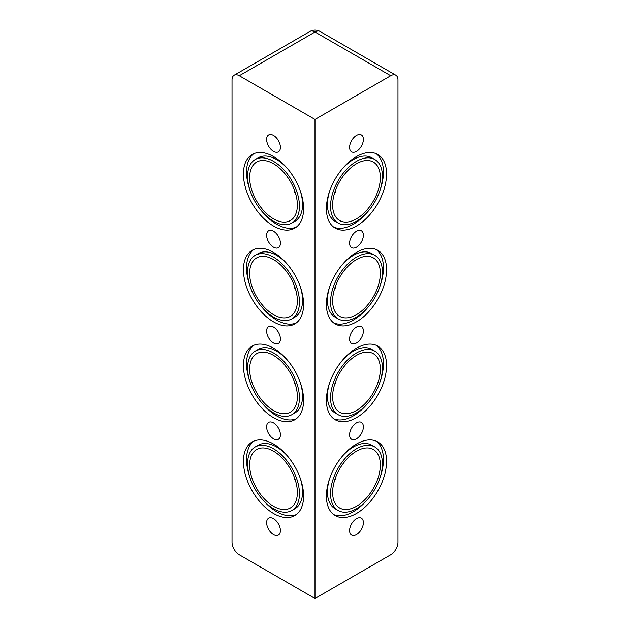 <?xml version="1.0" encoding="UTF-8"?>
<svg xmlns="http://www.w3.org/2000/svg" width="630" height="630" viewBox="0 0 630 630"><rect width="100%" height="100%" fill="white"/><g stroke="black" fill="none" stroke-linecap="round" stroke-linejoin="round"><path stroke-width="0.94" d="M397.979 542.209A10.269 5.93 -60 0 1 390.718 554.786L315 598.5L239.282 554.786A10.269 5.93 60 0 1 232.021 542.209L232.021 79.915A10.269 5.93 60 0 1 234.147 75.214A10.269 5.93 60 0 1 239.282 75.726L315 32.012A10.269 5.93 -60 0 1 320.135 31.5A10.269 10.269 0 0 0 309.865 31.5A10.269 5.93 60 0 1 315 32.012L390.718 75.726A10.269 5.93 -60 0 1 395.853 75.214A10.269 5.93 -60 0 1 397.979 79.915L397.979 542.209M390.718 75.726L315 119.44L315 598.5M356.486 513.466A42.541 24.562 -60 0 1 335.223 515.576A42.541 24.562 -60 0 1 335.215 466.452A42.541 24.562 -60 0 1 377.756 441.898A42.541 24.562 -60 0 1 384.276 475.981A42.541 24.562 -60 0 1 356.486 513.466M356.486 417.651A42.541 24.562 -60 0 1 335.223 419.761A42.541 24.562 -60 0 1 335.215 370.645A42.541 24.562 -60 0 1 377.756 346.083A42.541 24.562 -60 0 1 384.276 380.166A42.541 24.562 -60 0 1 356.486 417.651M356.486 321.843A42.541 24.562 -60 0 1 335.223 323.946A42.541 24.562 -60 0 1 335.215 274.83A42.541 24.562 -60 0 1 377.756 250.268A42.541 24.562 -60 0 1 384.276 284.358A42.541 24.562 -60 0 1 356.486 321.843M356.486 534.602A9.749 5.631 -60 0 1 351.611 535.083A9.749 5.631 -60 0 1 351.611 523.829A9.749 5.631 -60 0 1 361.36 518.199A9.749 5.631 -60 0 1 362.856 526.011A9.749 5.631 -60 0 1 356.486 534.602M356.486 438.787A9.749 5.631 -60 0 1 351.611 439.275A9.749 5.631 -60 0 1 351.611 428.014A9.749 5.631 -60 0 1 361.36 422.384A9.749 5.631 -60 0 1 362.856 430.195A9.749 5.631 -60 0 1 356.486 438.787M356.486 342.98A9.749 5.631 -60 0 1 351.611 343.46A9.749 5.631 -60 0 1 351.611 332.199A9.749 5.631 -60 0 1 361.36 326.568A9.749 5.631 -60 0 1 362.856 334.388A9.749 5.631 -60 0 1 356.486 342.98M356.486 247.165A9.749 5.631 -60 0 1 351.611 247.645A9.749 5.631 -60 0 1 351.611 236.384A9.749 5.631 -60 0 1 361.36 230.761A9.749 5.631 -60 0 1 362.856 238.573A9.749 5.631 -60 0 1 356.486 247.165M356.486 151.35A9.749 5.631 -60 0 1 351.611 151.83A9.749 5.631 -60 0 1 351.611 140.577A9.749 5.631 -60 0 1 361.36 134.946A9.749 5.631 -60 0 1 362.856 142.758A9.749 5.631 -60 0 1 356.486 151.35M356.486 226.028A42.541 24.562 -60 0 1 335.223 228.139A42.541 24.562 -60 0 1 335.215 179.014A42.541 24.562 -60 0 1 377.756 154.46A42.541 24.562 -60 0 1 384.276 188.543A42.541 24.562 -60 0 1 356.486 226.028M295.218 479.847L294.257 479.587A33.736 19.475 120 0 0 295.123 479.548M294.257 479.587L294.84 478.713M356.486 506.284A33.736 19.475 -60 0 1 339.617 507.953A33.736 19.475 -60 0 1 339.617 468.996A33.736 19.475 -60 0 1 373.362 449.521A33.736 19.475 -60 0 1 378.528 476.556A33.736 19.475 -60 0 1 356.486 506.284M334.782 479.847L335.743 479.587L335.16 478.713M374.826 446.977A36.674 21.168 120 0 0 338.152 468.145A36.674 21.168 120 0 0 338.152 510.489A36.674 21.168 120 0 0 356.486 508.678A36.674 21.168 120 0 0 380.441 476.359A36.674 21.168 120 0 0 374.826 446.977L371.708 445.182A36.674 21.168 120 0 0 342.846 455.663M329.679 478.453A36.674 21.168 120 0 0 335.042 508.694L338.152 510.489M333.719 514.576A42.541 24.562 120 0 0 353.375 511.67A42.541 24.562 120 0 0 367.022 500.015M380.181 477.217A42.541 24.562 120 0 0 376.141 441.094M295.218 384.04L294.257 383.772A33.736 19.475 120 0 0 295.123 383.733M294.257 383.772L294.84 382.906M356.486 410.469A33.736 19.475 -60 0 1 339.617 412.138A33.736 19.475 -60 0 1 339.617 373.18A33.736 19.475 -60 0 1 373.362 353.706A33.736 19.475 -60 0 1 378.528 380.74A33.736 19.475 -60 0 1 356.486 410.469M334.782 384.04L335.743 383.772L335.16 382.906M374.826 351.162A36.674 21.168 120 0 0 338.152 372.338A36.674 21.168 120 0 0 338.152 414.682A36.674 21.168 120 0 0 356.486 412.863A36.674 21.168 120 0 0 380.441 380.551A36.674 21.168 120 0 0 374.826 351.162L371.708 349.366A36.674 21.168 120 0 0 342.846 359.848M329.679 382.638A36.674 21.168 120 0 0 335.042 412.886L338.152 414.682M333.719 418.761A42.541 24.562 120 0 0 353.375 415.855A42.541 24.562 120 0 0 367.022 404.2M380.181 381.402A42.541 24.562 120 0 0 376.141 345.279M295.218 288.225L294.257 287.965A33.736 19.475 120 0 0 295.123 287.918M294.257 287.965L294.84 287.091M356.486 314.654A33.736 19.475 -60 0 1 339.617 316.323A33.736 19.475 -60 0 1 339.617 277.365A33.736 19.475 -60 0 1 373.362 257.891A33.736 19.475 -60 0 1 378.528 284.925A33.736 19.475 -60 0 1 356.486 314.654M334.782 288.225L335.743 287.965L335.16 287.091M374.826 255.355A36.674 21.168 120 0 0 338.152 276.523A36.674 21.168 120 0 0 338.152 318.867A36.674 21.168 120 0 0 356.486 317.048A36.674 21.168 120 0 0 380.441 284.736A36.674 21.168 120 0 0 374.826 255.355L371.708 253.551A36.674 21.168 120 0 0 342.846 264.033M329.679 286.831A36.674 21.168 120 0 0 335.042 317.071L338.152 318.867M333.719 322.954A42.541 24.562 120 0 0 353.375 320.048A42.541 24.562 120 0 0 367.022 308.385M380.181 285.595A42.541 24.562 120 0 0 376.141 249.472M334.877 479.548A33.736 19.475 -120 0 0 335.743 479.587M273.514 506.284A33.736 19.475 60 0 1 251.472 476.556A33.736 19.475 60 0 1 256.638 449.521A33.736 19.475 60 0 1 290.383 468.996A33.736 19.475 60 0 1 290.383 507.953A33.736 19.475 60 0 1 273.514 506.284M334.877 383.733A33.736 19.475 -120 0 0 335.743 383.772M273.514 410.469A33.736 19.475 60 0 1 251.472 380.74A33.736 19.475 60 0 1 256.638 353.706A33.736 19.475 60 0 1 290.383 373.18A33.736 19.475 60 0 1 290.383 412.138A33.736 19.475 60 0 1 273.514 410.469M334.877 287.918A33.736 19.475 -120 0 0 335.743 287.965M273.514 314.654A33.736 19.475 60 0 1 251.472 284.925A33.736 19.475 60 0 1 256.638 257.891A33.736 19.475 60 0 1 290.383 277.365A33.736 19.475 60 0 1 290.383 316.323A33.736 19.475 60 0 1 273.514 314.654M273.514 534.602A9.749 5.631 60 0 1 267.144 526.011A9.749 5.631 60 0 1 268.64 518.199A9.749 5.631 60 0 1 278.389 523.829A9.749 5.631 60 0 1 278.389 535.083A9.749 5.631 60 0 1 273.514 534.602M273.514 438.787A9.749 5.631 60 0 1 267.144 430.195A9.749 5.631 60 0 1 268.64 422.384A9.749 5.631 60 0 1 278.389 428.014A9.749 5.631 60 0 1 278.389 439.275A9.749 5.631 60 0 1 273.514 438.787M273.514 342.98A9.749 5.631 60 0 1 267.144 334.388A9.749 5.631 60 0 1 268.64 326.568A9.749 5.631 60 0 1 278.389 332.199A9.749 5.631 60 0 1 278.389 343.46A9.749 5.631 60 0 1 273.514 342.98M273.514 247.165A9.749 5.631 60 0 1 267.144 238.573A9.749 5.631 60 0 1 268.64 230.761A9.749 5.631 60 0 1 278.389 236.384A9.749 5.631 60 0 1 278.389 247.645A9.749 5.631 60 0 1 273.514 247.165M273.514 151.35A9.749 5.631 60 0 1 267.144 142.758A9.749 5.631 60 0 1 268.64 134.946A9.749 5.631 60 0 1 278.389 140.577A9.749 5.631 60 0 1 278.389 151.83A9.749 5.631 60 0 1 273.514 151.35M295.218 192.41L294.257 192.15A33.736 19.475 120 0 0 295.123 192.111M294.257 192.15L294.84 191.276M356.486 218.846A33.736 19.475 -60 0 1 339.617 220.516A33.736 19.475 -60 0 1 339.617 181.558A33.736 19.475 -60 0 1 373.362 162.083A33.736 19.475 -60 0 1 378.528 189.118A33.736 19.475 -60 0 1 356.486 218.846M334.782 192.41L335.743 192.15L335.16 191.276M374.826 159.54A36.674 21.168 120 0 0 338.152 180.708A36.674 21.168 120 0 0 338.152 223.052A36.674 21.168 120 0 0 356.486 221.24A36.674 21.168 120 0 0 380.441 188.921A36.674 21.168 120 0 0 374.826 159.54L371.708 157.744A36.674 21.168 120 0 0 342.846 168.226M329.679 191.016A36.674 21.168 120 0 0 335.042 221.256L338.152 223.052M333.719 227.139A42.541 24.562 120 0 0 353.375 224.233A42.541 24.562 120 0 0 367.022 212.57M380.181 189.78A42.541 24.562 120 0 0 376.141 153.657M334.877 192.111A33.736 19.475 -120 0 0 335.743 192.15M273.514 218.846A33.736 19.475 60 0 1 251.472 189.118A33.736 19.475 60 0 1 256.638 162.083A33.736 19.475 60 0 1 290.383 181.558A33.736 19.475 60 0 1 290.383 220.516A33.736 19.475 60 0 1 273.514 218.846M291.848 510.489A36.674 21.168 -120 0 0 291.848 468.145A36.674 21.168 -120 0 0 255.174 446.977A36.674 21.168 -120 0 0 249.559 476.359A36.674 21.168 -120 0 0 273.514 508.678A36.674 21.168 -120 0 0 291.848 510.489L294.958 508.694A36.674 21.168 -120 0 0 300.321 478.453M287.154 455.663A36.674 21.168 -120 0 0 258.292 445.182L255.174 446.977M262.978 500.015A42.541 24.562 -120 0 0 276.625 511.67A42.541 24.562 -120 0 0 296.281 514.576M253.858 441.094A42.541 24.562 -120 0 0 249.819 477.217M273.514 513.466A42.541 24.562 60 0 1 245.724 475.981A42.541 24.562 60 0 1 252.244 441.898A42.541 24.562 60 0 1 294.785 466.452A42.541 24.562 60 0 1 294.777 515.576A42.541 24.562 60 0 1 273.514 513.466M291.848 414.682A36.674 21.168 -120 0 0 291.848 372.338A36.674 21.168 -120 0 0 255.174 351.162A36.674 21.168 -120 0 0 249.559 380.551A36.674 21.168 -120 0 0 273.514 412.863A36.674 21.168 -120 0 0 291.848 414.682L294.958 412.886A36.674 21.168 -120 0 0 300.321 382.638M287.154 359.848A36.674 21.168 -120 0 0 258.292 349.366L255.174 351.162M262.978 404.2A42.541 24.562 -120 0 0 276.625 415.855A42.541 24.562 -120 0 0 296.281 418.761M253.858 345.279A42.541 24.562 -120 0 0 249.819 381.402M273.514 417.651A42.541 24.562 60 0 1 245.724 380.166A42.541 24.562 60 0 1 252.244 346.083A42.541 24.562 60 0 1 294.785 370.645A42.541 24.562 60 0 1 294.777 419.761A42.541 24.562 60 0 1 273.514 417.651M291.848 318.867A36.674 21.168 -120 0 0 291.848 276.523A36.674 21.168 -120 0 0 255.174 255.355A36.674 21.168 -120 0 0 249.559 284.736A36.674 21.168 -120 0 0 273.514 317.048A36.674 21.168 -120 0 0 291.848 318.867L294.958 317.071A36.674 21.168 -120 0 0 300.321 286.831M287.154 264.033A36.674 21.168 -120 0 0 258.292 253.551L255.174 255.355M262.978 308.385A42.541 24.562 -120 0 0 276.625 320.048A42.541 24.562 -120 0 0 296.281 322.954M253.858 249.472A42.541 24.562 -120 0 0 249.819 285.595M273.514 321.843A42.541 24.562 60 0 1 245.724 284.358A42.541 24.562 60 0 1 252.244 250.268A42.541 24.562 60 0 1 294.785 274.83A42.541 24.562 60 0 1 294.777 323.946A42.541 24.562 60 0 1 273.514 321.843M315 119.44L239.282 75.726M273.514 226.028A42.541 24.562 60 0 1 245.724 188.543A42.541 24.562 60 0 1 252.244 154.46A42.541 24.562 60 0 1 294.785 179.014A42.541 24.562 60 0 1 294.777 228.139A42.541 24.562 60 0 1 273.514 226.028M291.848 223.052A36.674 21.168 -120 0 0 291.848 180.708A36.674 21.168 -120 0 0 255.174 159.54A36.674 21.168 -120 0 0 249.559 188.921A36.674 21.168 -120 0 0 273.514 221.24A36.674 21.168 -120 0 0 291.848 223.052L294.958 221.256A36.674 21.168 -120 0 0 300.321 191.016M287.154 168.226A36.674 21.168 -120 0 0 258.292 157.744L255.174 159.54M262.978 212.57A42.541 24.562 -120 0 0 276.625 224.233A42.541 24.562 -120 0 0 296.281 227.139M253.858 153.657A42.541 24.562 -120 0 0 249.819 189.78M234.147 75.214L309.865 31.5M320.135 31.5L395.853 75.214"/></g></svg>
